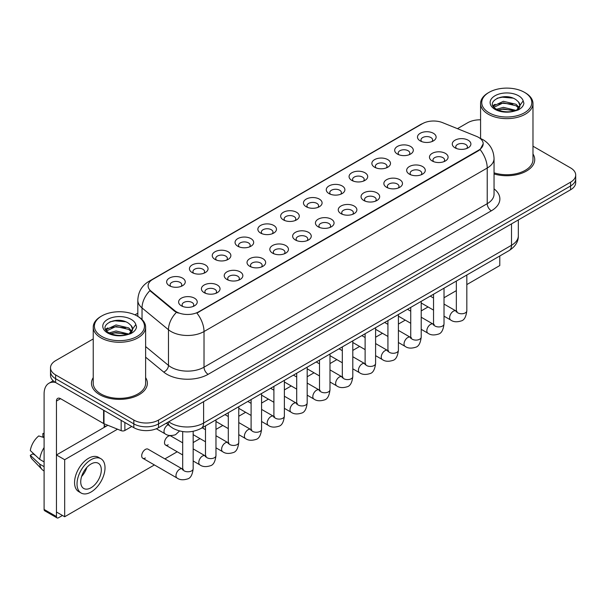 <?xml version="1.0" encoding="UTF-8"?>
<svg xmlns="http://www.w3.org/2000/svg" width="606" height="606" viewBox="0 0 606 606"><rect width="100%" height="100%" fill="white"/><g stroke="black" fill="none" stroke-linecap="round" stroke-linejoin="round"><path stroke-width="0.91" d="M397.407 154.06L397.407 154.06A9.317 5.378 180 0 1 397.407 146.455A9.317 5.378 180 0 1 410.58 146.455A9.317 5.378 180 0 1 410.58 154.06A9.317 5.378 180 0 1 397.407 154.06M409.05 154.772A5.825 3.363 0 0 0 409.815 153.106A5.825 3.363 0 0 0 408.111 150.735A5.825 3.363 0 0 0 401.763 150A5.825 3.363 0 0 0 398.172 153.106A5.825 3.363 0 0 0 398.937 154.772M374.599 167.226L374.599 167.226A9.317 5.378 180 0 1 374.599 159.62A9.317 5.378 180 0 1 387.772 159.62A9.317 5.378 180 0 1 387.772 167.226A9.317 5.378 180 0 1 374.599 167.226M386.249 167.938A5.825 3.363 0 0 0 387.007 166.271A5.825 3.363 0 0 0 385.302 163.9A5.825 3.363 0 0 0 378.962 163.165A5.825 3.363 0 0 0 375.364 166.271A5.825 3.363 0 0 0 376.129 167.938M351.798 180.391L351.798 180.391A9.317 5.378 180 0 1 351.798 172.786A9.317 5.378 180 0 1 364.971 172.786A9.317 5.378 180 0 1 364.971 180.391A9.317 5.378 180 0 1 351.798 180.391M363.441 181.103A5.825 3.363 0 0 0 364.206 179.444A5.825 3.363 0 0 0 362.502 177.066A5.825 3.363 0 0 0 356.154 176.338A5.825 3.363 0 0 0 352.563 179.444A5.825 3.363 0 0 0 353.328 181.103M328.99 193.556L328.99 193.556A9.317 5.378 180 0 1 328.99 185.951A9.317 5.378 180 0 1 342.163 185.951A9.317 5.378 180 0 1 342.163 193.556A9.317 5.378 180 0 1 328.99 193.556M340.64 194.268A5.825 3.363 0 0 0 341.398 192.61A5.825 3.363 0 0 0 339.693 190.231A5.825 3.363 0 0 0 333.353 189.504A5.825 3.363 0 0 0 329.755 192.61A5.825 3.363 0 0 0 330.52 194.268M306.189 206.722L306.189 206.722A9.317 5.378 180 0 1 306.189 199.116A9.317 5.378 180 0 1 319.362 199.116A9.317 5.378 180 0 1 319.362 206.722A9.317 5.378 180 0 1 306.189 206.722M317.832 207.434A5.825 3.363 0 0 0 318.597 205.775A5.825 3.363 0 0 0 316.893 203.396A5.825 3.363 0 0 0 310.545 202.669A5.825 3.363 0 0 0 306.954 205.775A5.825 3.363 0 0 0 307.719 207.434M283.381 219.887L283.381 219.887A9.317 5.378 180 0 1 283.381 212.282A9.317 5.378 180 0 1 296.554 212.282A9.317 5.378 180 0 1 296.554 219.887A9.317 5.378 180 0 1 283.381 219.887M295.031 220.599A5.825 3.363 0 0 0 295.789 218.94A5.825 3.363 0 0 0 294.084 216.562A5.825 3.363 0 0 0 287.744 215.834A5.825 3.363 0 0 0 284.146 218.94A5.825 3.363 0 0 0 284.911 220.599M260.58 233.052L260.58 233.052A9.317 5.378 180 0 1 260.58 225.455A9.317 5.378 180 0 1 273.753 225.455A9.317 5.378 180 0 1 273.753 233.052A9.317 5.378 180 0 1 260.58 233.052M272.223 233.772A5.825 3.363 0 0 0 272.988 232.106A5.825 3.363 0 0 0 271.283 229.727A5.825 3.363 0 0 0 264.936 229A5.825 3.363 0 0 0 261.345 232.106A5.825 3.363 0 0 0 262.103 233.772M237.772 246.225L237.772 246.225A9.317 5.378 180 0 1 237.772 238.62A9.317 5.378 180 0 1 250.945 238.62A9.317 5.378 180 0 1 250.945 246.225A9.317 5.378 180 0 1 237.772 246.225M249.414 246.937A5.825 3.363 0 0 0 250.18 245.271A5.825 3.363 0 0 0 248.475 242.892A5.825 3.363 0 0 0 242.135 242.165A5.825 3.363 0 0 0 238.537 245.271A5.825 3.363 0 0 0 239.302 246.937M214.971 259.391L214.971 259.391A9.317 5.378 180 0 1 214.971 251.785A9.317 5.378 180 0 1 228.144 251.785A9.317 5.378 180 0 1 228.144 259.391A9.317 5.378 180 0 1 214.971 259.391M226.614 260.103A5.825 3.363 0 0 0 227.379 258.436A5.825 3.363 0 0 0 225.674 256.065A5.825 3.363 0 0 0 219.327 255.331A5.825 3.363 0 0 0 215.736 258.436A5.825 3.363 0 0 0 216.493 260.103M192.163 272.556L192.163 272.556A9.317 5.378 180 0 1 192.163 264.951A9.317 5.378 180 0 1 205.336 264.951A9.317 5.378 180 0 1 205.336 272.556A9.317 5.378 180 0 1 192.163 272.556M203.805 273.268A5.825 3.363 0 0 0 204.57 271.602A5.825 3.363 0 0 0 202.866 269.231A5.825 3.363 0 0 0 196.518 268.496A5.825 3.363 0 0 0 192.928 271.602A5.825 3.363 0 0 0 193.693 273.268M169.362 285.721L169.362 285.721A9.317 5.378 180 0 1 169.362 278.116A9.317 5.378 180 0 1 182.527 278.116A9.317 5.378 180 0 1 182.527 285.721A9.317 5.378 180 0 1 169.362 285.721M181.005 286.433A5.825 3.363 0 0 0 181.77 284.767A5.825 3.363 0 0 0 180.058 282.396A5.825 3.363 0 0 0 173.717 281.669A5.825 3.363 0 0 0 170.119 284.767A5.825 3.363 0 0 0 170.884 286.433M420.216 140.895L420.216 140.895A9.317 5.378 180 0 1 420.216 133.29A9.317 5.378 180 0 1 433.388 133.29A9.317 5.378 180 0 1 433.388 140.895A9.317 5.378 180 0 1 420.216 140.895M431.858 141.607A5.825 3.363 0 0 0 432.623 139.941A5.825 3.363 0 0 0 430.911 137.562A5.825 3.363 0 0 0 424.571 136.835A5.825 3.363 0 0 0 420.981 139.941A5.825 3.363 0 0 0 421.738 141.607M432.192 160.976L432.192 160.976A9.317 5.378 180 0 1 432.192 153.371A9.317 5.378 180 0 1 445.365 153.371A9.317 5.378 180 0 1 445.365 160.976A9.317 5.378 180 0 1 432.192 160.976M443.834 161.688A5.825 3.363 0 0 0 444.599 160.022A5.825 3.363 0 0 0 442.895 157.643A5.825 3.363 0 0 0 436.547 156.916A5.825 3.363 0 0 0 432.957 160.022A5.825 3.363 0 0 0 433.722 161.688M409.383 174.142L409.383 174.142A9.317 5.378 180 0 1 409.383 166.536A9.317 5.378 180 0 1 422.556 166.536A9.317 5.378 180 0 1 422.556 174.142A9.317 5.378 180 0 1 409.383 174.142M421.034 174.854A5.825 3.363 0 0 0 421.791 173.187A5.825 3.363 0 0 0 420.087 170.816A5.825 3.363 0 0 0 413.747 170.081A5.825 3.363 0 0 0 410.148 173.187A5.825 3.363 0 0 0 410.913 174.854M386.583 187.307L386.583 187.307A9.317 5.378 180 0 1 386.583 179.702A9.317 5.378 180 0 1 399.755 179.702A9.317 5.378 180 0 1 399.755 187.307A9.317 5.378 180 0 1 386.583 187.307M398.225 188.019A5.825 3.363 0 0 0 398.99 186.353A5.825 3.363 0 0 0 397.286 183.982A5.825 3.363 0 0 0 390.938 183.254A5.825 3.363 0 0 0 387.348 186.353A5.825 3.363 0 0 0 388.113 188.019M363.774 200.472L363.774 200.472A9.317 5.378 180 0 1 363.774 192.867A9.317 5.378 180 0 1 376.947 192.867A9.317 5.378 180 0 1 376.947 200.472A9.317 5.378 180 0 1 363.774 200.472M375.425 201.184A5.825 3.363 0 0 0 376.182 199.525A5.825 3.363 0 0 0 374.478 197.147A5.825 3.363 0 0 0 368.137 196.42A5.825 3.363 0 0 0 364.539 199.525A5.825 3.363 0 0 0 365.304 201.184M340.973 213.638L340.973 213.638A9.317 5.378 180 0 1 340.973 206.032A9.317 5.378 180 0 1 354.146 206.032A9.317 5.378 180 0 1 354.146 213.638A9.317 5.378 180 0 1 340.973 213.638M352.616 214.35A5.825 3.363 0 0 0 353.381 212.691A5.825 3.363 0 0 0 351.677 210.312A5.825 3.363 0 0 0 345.329 209.585A5.825 3.363 0 0 0 341.739 212.691A5.825 3.363 0 0 0 342.496 214.35M318.165 226.803L318.165 226.803A9.317 5.378 180 0 1 318.165 219.198A9.317 5.378 180 0 1 331.338 219.198A9.317 5.378 180 0 1 331.338 226.803A9.317 5.378 180 0 1 318.165 226.803M329.808 227.515A5.825 3.363 0 0 0 330.573 225.856A5.825 3.363 0 0 0 328.869 223.478A5.825 3.363 0 0 0 322.528 222.75A5.825 3.363 0 0 0 318.93 225.856A5.825 3.363 0 0 0 319.695 227.515M295.364 239.968L295.364 239.968A9.317 5.378 180 0 1 295.364 232.371A9.317 5.378 180 0 1 308.537 232.371A9.317 5.378 180 0 1 308.537 239.968A9.317 5.378 180 0 1 295.364 239.968M307.007 240.688A5.825 3.363 0 0 0 307.772 239.022A5.825 3.363 0 0 0 306.068 236.643A5.825 3.363 0 0 0 299.72 235.916A5.825 3.363 0 0 0 296.129 239.022A5.825 3.363 0 0 0 296.887 240.688M272.556 253.141L272.556 253.141A9.317 5.378 180 0 1 272.556 245.536A9.317 5.378 180 0 1 285.729 245.536A9.317 5.378 180 0 1 285.729 253.141A9.317 5.378 180 0 1 272.556 253.141M284.199 253.853A5.825 3.363 0 0 0 284.964 252.187A5.825 3.363 0 0 0 283.26 249.808A5.825 3.363 0 0 0 276.912 249.081A5.825 3.363 0 0 0 273.321 252.187A5.825 3.363 0 0 0 274.086 253.853M249.755 266.307L249.755 266.307A9.317 5.378 180 0 1 249.755 258.701A9.317 5.378 180 0 1 262.921 258.701A9.317 5.378 180 0 1 262.921 266.307A9.317 5.378 180 0 1 249.755 266.307M261.398 267.019A5.825 3.363 0 0 0 262.163 265.352A5.825 3.363 0 0 0 260.451 262.974A5.825 3.363 0 0 0 254.111 262.246A5.825 3.363 0 0 0 250.513 265.352A5.825 3.363 0 0 0 251.278 267.019M226.947 279.472L226.947 279.472A9.317 5.378 180 0 1 226.947 271.867A9.317 5.378 180 0 1 240.12 271.867A9.317 5.378 180 0 1 240.12 279.472A9.317 5.378 180 0 1 226.947 279.472M238.59 280.184A5.825 3.363 0 0 0 239.355 278.518A5.825 3.363 0 0 0 237.65 276.147A5.825 3.363 0 0 0 231.303 275.412A5.825 3.363 0 0 0 227.712 278.518A5.825 3.363 0 0 0 228.477 280.184M204.139 292.637L204.139 292.637A9.317 5.378 180 0 1 204.139 285.032A9.317 5.378 180 0 1 217.312 285.032A9.317 5.378 180 0 1 217.312 292.637A9.317 5.378 180 0 1 204.139 292.637M215.789 293.349A5.825 3.363 0 0 0 216.547 291.683A5.825 3.363 0 0 0 214.842 289.312A5.825 3.363 0 0 0 208.502 288.585A5.825 3.363 0 0 0 204.904 291.683A5.825 3.363 0 0 0 205.669 293.349M181.338 305.803L181.338 305.803A9.317 5.378 180 0 1 181.338 298.197A9.317 5.378 180 0 1 194.511 298.197A9.317 5.378 180 0 1 194.511 305.803A9.317 5.378 180 0 1 181.338 305.803M192.981 306.515A5.825 3.363 0 0 0 193.746 304.856A5.825 3.363 0 0 0 192.041 302.477A5.825 3.363 0 0 0 185.694 301.75A5.825 3.363 0 0 0 182.103 304.856A5.825 3.363 0 0 0 182.868 306.515M454.992 147.811L454.992 147.811A9.317 5.378 180 0 1 454.992 140.206A9.317 5.378 180 0 1 468.165 140.206A9.317 5.378 180 0 1 468.165 147.811A9.317 5.378 180 0 1 454.992 147.811M466.643 148.523A5.825 3.363 0 0 0 467.4 146.857A5.825 3.363 0 0 0 465.696 144.478A5.825 3.363 0 0 0 459.356 143.751A5.825 3.363 0 0 0 455.757 146.857A5.825 3.363 0 0 0 456.523 148.523M476.483 136.358A15.718 9.075 180 0 1 478.581 137.373A15.718 9.075 180 0 1 483.187 143.789A15.718 9.075 180 0 1 478.581 150.205L198.67 311.817A15.718 9.075 180 0 1 174.679 310.605L150.947 291.031A15.718 9.075 180 0 1 148.099 285.827A15.718 9.075 180 0 1 152.704 279.411L422.458 123.669A15.718 9.075 180 0 1 442.592 122.654L476.483 136.358M93.233 377.621A27.944 16.135 0 0 0 91.483 383.234A27.944 16.135 0 0 0 99.664 394.642A27.944 16.135 0 0 0 130.123 398.142A27.944 16.135 0 0 0 147.372 383.234A27.944 16.135 0 0 0 145.622 377.621A27.944 16.135 0 0 1 147.372 383.234A27.944 16.135 0 0 1 130.123 398.142A27.944 16.135 0 0 1 99.664 394.642A27.944 16.135 0 0 1 91.483 383.234A27.944 16.135 0 0 1 93.233 377.621M483.187 143.789L480.103 149.568L478.581 150.674L196.897 313.082A20.377 11.764 60 0 1 204.017 331.543A23.286 13.446 180 0 1 171.089 331.543A23.286 13.446 180 0 1 168.476 329.747L142.031 307.939A23.286 13.446 180 0 1 137.82 300.228L137.82 316.377M93.233 338.943L55.623 360.653A17.468 10.082 0 0 0 50.51 367.789L50.51 375.394A17.468 10.082 0 0 0 55.623 382.522L133.835 427.677L133.835 423.874A17.468 10.082 0 0 0 158.53 423.874L570.587 185.974A17.468 10.082 0 0 0 575.7 178.846A17.468 10.082 0 0 1 570.587 185.974L158.53 423.874A17.468 10.082 0 0 1 133.835 423.874L55.623 378.72L133.835 423.874L133.835 420.072A17.468 10.082 0 0 0 158.53 420.072L570.587 182.171A17.468 10.082 0 0 0 575.7 175.043A17.468 10.082 0 0 0 570.587 167.915L532.977 146.205M50.51 371.592A17.468 10.082 0 0 0 55.623 378.72A17.468 10.082 0 0 1 50.51 371.592M178.209 313.082L174.679 311.295L149.887 290.653A20.377 13.627 129.5 0 0 142.031 307.939L142.031 319.498M494.049 173.96A27.944 16.135 0 0 0 534.727 159.598A27.944 16.135 0 0 0 532.977 153.985A27.944 16.135 0 0 1 534.727 159.598A27.944 16.135 0 0 1 494.049 173.96M480.581 119.814A17.468 10.082 0 0 0 467.673 122.76L457.447 128.661M137.82 313.196L134.949 314.855M50.51 367.789A17.468 10.082 0 0 0 55.623 374.917L133.835 420.072M133.835 427.677A17.468 10.082 0 0 0 158.53 427.677L570.587 189.776A17.468 10.082 0 0 0 575.7 182.648L575.7 175.043M124.881 422.503L124.881 430.472L131.775 426.488M55.426 382.409A23.286 13.446 -120 0 0 48.919 383.272A23.286 13.446 -120 0 0 44.094 393.93L44.094 509.434L56.449 516.562L56.449 401.058A5.825 3.363 60 0 1 57.653 398.392A5.825 3.363 60 0 1 60.562 398.68L103.603 423.533L103.603 410.224M56.449 516.562A2.909 1.682 120 0 0 57.047 517.895L44.7 510.767A2.909 1.682 -60 0 1 44.094 509.434M57.047 517.895A2.909 1.682 120 0 0 58.502 517.751L62.456 515.471M104.194 427.389L104.194 423.799M124.881 430.472A2.909 1.682 180 0 1 121.155 430.654L103.99 423.723A2.909 1.682 180 0 1 103.603 423.533M494.049 172.816A26.194 15.127 0 0 0 532.977 159.598L532.977 103.505A26.194 15.127 0 0 0 525.304 92.816L524.478 92.339A25.035 14.453 0 0 0 489.08 92.339A25.035 14.453 0 0 0 489.08 112.777A25.035 14.453 0 0 0 524.478 112.777A25.035 14.453 0 0 0 524.478 92.339L525.304 92.816M489.08 92.339L488.254 92.816A26.194 15.127 0 0 0 480.581 103.505A26.194 15.127 0 0 0 488.254 114.201A26.194 15.127 0 0 0 516.804 117.481A26.194 15.127 0 0 0 532.977 103.505M519.751 106.315L519.94 105.406A13.158 7.598 0 0 0 518.456 101.899L516.1 99.755C503.965 91.173 483.755 102.369 496.231 109.027C501.329 111.784 507.343 112.489 514.289 111.14L517.986 110.065C521.539 108.239 523.516 105.959 523.902 103.232L523.175 100.869L516.532 110.186M496.625 109.254L503.374 107.345L516.221 110.413M512.827 110.163L502.336 109.262L498.17 110.019L503.374 108.853L514.759 111.034M493.67 106.815L494.072 105.671L503.374 101.308L516.085 104.277L519.145 107.467M494.034 107.247L503.374 102.815L516.085 105.785L518.638 108.179M518.456 101.899L519.933 105.588M519.94 105.891L518.478 109.807M492.92 105.542L495.147 104.293M497.185 98.233L502.336 97.187L512.956 98.127M493.201 106.111L494.132 105.55M498.155 103.982L502.336 103.225L512.827 104.126M101.725 315.976L100.899 316.453A26.194 15.127 0 0 0 93.233 327.142L93.233 383.234A26.194 15.127 0 0 0 100.899 393.93A26.194 15.127 0 0 0 129.449 397.21A26.194 15.127 0 0 0 145.622 383.234L145.622 327.142A26.194 15.127 0 0 0 137.948 316.453L137.13 315.976A25.035 14.453 0 0 0 101.725 315.976A25.035 14.453 0 0 0 101.725 336.413A25.035 14.453 0 0 0 137.13 336.413A25.035 14.453 0 0 0 137.13 315.976L137.948 316.453M93.233 327.142A26.194 15.127 0 0 0 100.899 337.837A26.194 15.127 0 0 0 129.449 341.117A26.194 15.127 0 0 0 145.622 327.142M132.396 329.952L132.585 329.043A13.158 7.598 0 0 0 131.101 325.536L128.745 323.392C116.61 314.809 96.399 326.005 108.875 332.664C113.973 335.421 119.996 336.125 126.934 334.777L130.631 333.701C134.184 331.876 136.161 329.596 136.547 326.869L135.82 324.505L129.176 333.823M109.269 332.891L116.019 330.982L128.873 334.05M125.472 333.8L114.981 332.899L110.815 333.656L116.019 332.489L127.411 334.671M106.315 330.452L106.717 329.308L116.019 324.945L128.73 327.914L131.79 331.103M106.679 330.884L116.019 326.452L128.73 329.429L131.282 331.815M131.101 325.536L132.578 329.225M132.585 329.528L131.123 333.444M105.565 329.179L107.792 327.929M109.83 321.869L114.981 320.824L125.601 321.763M105.845 329.747L106.785 329.187M110.8 327.619L114.981 326.861L125.472 327.763M193.162 431.32L193.162 468.741C192.443 474.831 190.557 478.225 187.512 478.937C183.186 480.278 179.702 479.975 177.073 478.036A5.242 3.022 -60 0 1 176.27 473.839A5.242 3.022 -60 0 1 179.694 469.218A5.242 3.022 -60 0 1 179.921 469.097A5.242 3.022 -60 0 1 182.308 468.961L148.023 449.167A5.242 3.022 120 0 0 145.402 449.425A5.242 3.022 120 0 0 141.978 454.038A5.242 3.022 120 0 0 142.781 458.242A5.242 3.022 120 0 0 145.402 457.977M182.686 442.842L170.824 435.994A5.242 3.022 120 0 0 168.203 436.259A5.242 3.022 120 0 0 164.787 440.873A5.242 3.022 120 0 0 165.589 445.069A5.242 3.022 120 0 0 168.203 444.812M466.825 284.578L499.783 265.549L499.783 255.982M117.534 429.192L64.675 459.712L64.675 516.751L154.401 464.946M164.885 458.901L177.21 451.781M193.162 442.569L200.018 438.615M215.971 429.404L222.819 425.45M238.772 416.239L245.627 412.285M261.58 403.073L268.428 399.119M284.381 389.908L291.236 385.954M307.189 376.743L314.037 372.788M329.99 363.577L336.845 359.616M352.798 350.412L359.646 346.45M375.599 337.239L382.454 333.285M398.407 324.074L405.255 320.12M421.215 310.908L428.063 306.954M444.016 297.743L456.341 290.63M107.853 425.283L56.449 454.962L56.449 512.002L64.675 516.751M64.675 459.712L56.449 454.962M477.21 269.019A19.793 11.431 120 0 0 478.376 268.397A19.793 11.431 120 0 0 479.543 267.67M91.021 487.754A14.552 8.401 120 0 0 100.528 474.93A14.552 8.401 120 0 0 98.301 463.272A14.552 8.401 120 0 0 91.021 463.991A14.552 8.401 120 0 0 81.515 476.816A14.552 8.401 120 0 0 83.749 488.481A14.552 8.401 120 0 0 91.021 487.754M81.621 476.475A14.552 8.401 120 0 0 86.84 467.431M44.094 433.941L42.859 433.563L42.859 436.487L44.094 437.199M100.922 458.734L98.452 457.31A19.793 11.431 120 0 0 88.552 458.287A19.793 11.431 120 0 0 75.621 475.733A19.793 11.431 120 0 0 78.659 491.587L81.128 493.019A19.793 11.431 120 0 0 91.021 492.034A19.793 11.431 120 0 0 103.952 474.596A19.793 11.431 120 0 0 100.922 458.734A19.793 11.431 120 0 0 91.021 459.712A19.793 11.431 120 0 0 78.091 477.157A19.793 11.431 120 0 0 81.128 493.019M44.094 447.546A19.21 11.09 120 0 0 39.723 459.386L30.3 450.569A15.135 8.742 120 0 1 38.746 435.941L44.094 437.562M44.094 461.908L39.723 459.386M35.398 455.341L32.83 453.856L30.3 455.318L39.723 464.135L44.094 466.665M39.723 464.135A19.21 11.09 120 0 0 42.094 469.506A19.21 11.09 120 0 0 43.549 470.65L44.094 470.96M44.094 433.222A15.135 8.742 120 0 0 42.859 433.563M30.3 455.318A15.135 8.742 120 0 0 32.088 459.09L42.094 469.506M198.67 311.817L198.67 312.287M174.679 310.605L174.679 311.295M150.947 291.031L150.947 291.721M478.581 150.205L478.581 150.674M494.049 188.845A29.111 16.801 180 0 1 491.345 210.812L208.138 374.319A5.825 3.363 60 0 1 204.017 367.191L487.224 203.684A23.286 13.446 0 0 0 494.049 194.178L494.049 158.53A23.286 13.446 180 0 1 487.224 168.036A20.377 11.764 -120 0 0 480.103 149.568M208.138 374.319A29.111 16.801 180 0 1 166.968 374.319A29.111 16.801 180 0 1 163.711 372.076L145.622 357.161M176.414 312.37A20.377 13.627 129.5 0 0 168.476 329.747L168.476 365.395A23.286 13.446 0 0 0 171.089 367.191A23.286 13.446 0 0 0 204.017 367.191L204.017 331.543L487.224 168.036L487.224 203.684A5.825 3.363 60 0 0 491.345 210.812M494.049 158.53C493.655 150.152 489.974 143.872 483.005 139.691L480.066 138.259A20.377 9.544 112 0 0 479.793 138.16M150.97 280.601A20.377 11.764 -120 0 0 148.864 281.396C141.895 285.577 138.213 291.857 137.82 300.228M148.864 281.396L420.746 124.427A20.377 11.764 60 0 1 422.291 123.768M158.53 420.072L158.53 427.677M570.587 182.171L570.587 189.776M55.623 374.917L55.623 382.522M145.622 346.549L168.476 365.395A5.825 3.894 -50.5 0 1 163.711 372.076M168.748 421.776A23.286 13.446 0 0 0 170.672 423.041A23.286 13.446 0 0 0 203.608 423.041L511.517 245.271A23.286 13.446 0 0 0 518.335 235.764C518.501 241.544 515.426 246.49 509.101 250.604L201.192 428.374A11.643 6.719 60 0 0 203.608 423.041L203.608 401.649M511.517 223.887L511.517 245.271A11.643 6.719 60 0 1 509.101 250.604M168.112 422.147A11.643 7.787 129.5 0 0 170.195 426.374L166.324 423.177M466.825 275.01L466.825 310.749A5.242 3.022 180 0 1 465.044 313.022A5.242 3.022 180 0 1 457.878 312.885A5.242 3.022 180 0 1 456.341 310.749L456.174 311.878L456.644 311.492M466.825 310.749C466.105 316.832 464.219 320.233 461.166 320.945C456.841 322.286 453.364 321.983 450.728 320.036A5.242 3.022 -60 0 1 449.925 315.84A5.242 3.022 -60 0 1 453.349 311.226A5.242 3.022 -60 0 1 453.583 311.098A5.242 3.022 -60 0 1 455.97 310.961L457.03 311.386M444.016 288.183L444.016 323.915A5.242 3.022 180 0 1 442.244 326.187A5.242 3.022 180 0 1 435.07 326.051A5.242 3.022 180 0 1 433.54 323.915L433.373 325.043L433.835 324.657M444.016 323.915C443.297 329.997 441.418 333.398 438.365 334.111C434.04 335.451 430.555 335.148 427.927 333.209A5.242 3.022 -60 0 1 427.124 329.005A5.242 3.022 -60 0 1 430.548 324.392A5.242 3.022 -60 0 1 430.775 324.263A5.242 3.022 -60 0 1 433.161 324.134L434.229 324.551M421.215 301.349L421.215 337.08A5.242 3.022 180 0 1 419.435 339.352A5.242 3.022 180 0 1 412.269 339.224A5.242 3.022 180 0 1 410.732 337.08L410.565 338.216L411.035 337.822M421.215 337.08C420.496 343.163 418.61 346.564 415.557 347.276C411.232 348.617 407.755 348.314 405.119 346.374A5.242 3.022 -60 0 1 404.316 342.178A5.242 3.022 -60 0 1 407.74 337.557A5.242 3.022 -60 0 1 407.974 337.428A5.242 3.022 -60 0 1 410.36 337.3L411.421 337.716M398.407 314.514L398.407 350.245A5.242 3.022 180 0 1 396.635 352.518A5.242 3.022 180 0 1 389.461 352.389A5.242 3.022 180 0 1 387.931 350.245L387.757 351.382L388.226 350.995M398.407 350.245C397.688 356.336 395.801 359.729 392.756 360.441C388.423 361.782 384.946 361.479 382.318 359.54A5.242 3.022 -60 0 1 381.515 355.343A5.242 3.022 -60 0 1 384.931 350.722A5.242 3.022 -60 0 1 385.166 350.601A5.242 3.022 -60 0 1 387.552 350.465L388.62 350.882M375.599 327.679L375.599 363.411A5.242 3.022 180 0 1 373.826 365.683A5.242 3.022 180 0 1 366.66 365.554A5.242 3.022 180 0 1 365.123 363.411L364.956 364.547L365.426 364.161M375.599 363.411C374.887 369.501 373.001 372.895 369.948 373.607C365.623 374.947 362.146 374.644 359.51 372.705A5.242 3.022 -60 0 1 358.707 368.509A5.242 3.022 -60 0 1 362.13 363.888A5.242 3.022 -60 0 1 362.365 363.767A5.242 3.022 -60 0 1 364.751 363.63L365.812 364.047M56.449 401.058L60.562 398.68M103.99 410.444L103.99 423.723M121.155 430.654L121.155 420.352M523.175 100.869A16.65 9.613 0 0 0 518.554 95.756A16.65 9.613 0 0 0 495.004 95.756A16.65 9.613 0 0 0 495.004 109.353A16.65 9.613 0 0 0 514.289 111.14M516.373 110.61A13.158 7.598 0 0 0 519.918 105.838M135.82 324.505A16.65 9.613 0 0 0 131.199 319.4A16.65 9.613 0 0 0 107.648 319.4A16.65 9.613 0 0 0 107.648 332.989A16.65 9.613 0 0 0 126.934 334.777M129.017 334.247A13.158 7.598 0 0 0 132.562 329.475M352.798 340.845L352.798 376.584A5.242 3.022 180 0 1 351.025 378.848A5.242 3.022 180 0 1 343.852 378.72A5.242 3.022 180 0 1 342.322 376.584L342.148 377.712L342.617 377.326M352.798 376.584C352.078 382.666 350.192 386.06 347.147 386.772C342.814 388.113 339.337 387.81 336.709 385.87A5.242 3.022 -60 0 1 335.906 381.674A5.242 3.022 -60 0 1 339.322 377.053A5.242 3.022 -60 0 1 339.557 376.932A5.242 3.022 -60 0 1 341.943 376.796L343.011 377.22M329.99 354.01L329.99 389.749A5.242 3.022 180 0 1 328.217 392.014A5.242 3.022 180 0 1 321.051 391.885A5.242 3.022 180 0 1 319.513 389.749L319.347 390.878L319.816 390.491M329.99 389.749C329.278 395.832 327.391 399.233 324.339 399.945C320.013 401.278 316.529 400.983 313.9 399.036A5.242 3.022 -60 0 1 313.097 394.839A5.242 3.022 -60 0 1 316.521 390.226A5.242 3.022 -60 0 1 316.756 390.097A5.242 3.022 -60 0 1 319.142 389.961L320.203 390.385M307.189 367.175L307.189 402.914A5.242 3.022 180 0 1 305.416 405.179A5.242 3.022 180 0 1 298.243 405.05A5.242 3.022 180 0 1 296.705 402.914L296.539 404.043L297.008 403.657M307.189 402.914C306.469 408.997 304.583 412.398 301.538 413.11C297.205 414.451 293.728 414.148 291.092 412.201A5.242 3.022 -60 0 1 290.289 408.005A5.242 3.022 -60 0 1 293.713 403.391A5.242 3.022 -60 0 1 293.948 403.263A5.242 3.022 -60 0 1 296.334 403.126L297.402 403.551M284.381 380.341L284.381 416.08A5.242 3.022 180 0 1 282.608 418.352A5.242 3.022 180 0 1 275.435 418.216A5.242 3.022 180 0 1 273.904 416.08L273.738 417.208L274.207 416.822M284.381 416.08C283.661 422.162 281.782 425.563 278.73 426.276C274.404 427.616 270.92 427.313 268.291 425.367A5.242 3.022 -60 0 1 267.488 421.17A5.242 3.022 -60 0 1 270.912 416.557A5.242 3.022 -60 0 1 271.14 416.428A5.242 3.022 -60 0 1 273.533 416.292L274.594 416.716M261.58 393.514L261.58 429.245A5.242 3.022 180 0 1 259.8 431.517A5.242 3.022 180 0 1 252.634 431.381A5.242 3.022 180 0 1 251.096 429.245L250.929 430.374L251.399 429.987M261.58 429.245C260.86 435.328 258.974 438.729 255.921 439.441C251.596 440.782 248.119 440.479 245.483 438.539A5.242 3.022 -60 0 1 244.68 434.335A5.242 3.022 -60 0 1 248.104 429.722A5.242 3.022 -60 0 1 248.339 429.593A5.242 3.022 -60 0 1 250.725 429.465L251.785 429.881M238.772 406.679L238.772 442.41A5.242 3.022 180 0 1 236.999 444.683A5.242 3.022 180 0 1 229.825 444.554A5.242 3.022 180 0 1 228.295 442.41L228.129 443.547L228.591 443.153M238.772 442.41C238.052 448.493 236.173 451.894 233.121 452.606C228.795 453.947 225.311 453.644 222.682 451.705A5.242 3.022 -60 0 1 221.879 447.501A5.242 3.022 -60 0 1 225.303 442.888A5.242 3.022 -60 0 1 225.53 442.759A5.242 3.022 -60 0 1 227.917 442.63L228.985 443.047M215.971 419.844L215.971 455.576A5.242 3.022 180 0 1 214.191 457.848A5.242 3.022 180 0 1 207.025 457.719A5.242 3.022 180 0 1 205.487 455.576L205.32 456.712L205.79 456.326M215.971 455.576C215.251 461.666 213.365 465.06 210.312 465.772C205.987 467.112 202.51 466.809 199.874 464.87A5.242 3.022 -60 0 1 199.071 460.674A5.242 3.022 -60 0 1 202.495 456.053A5.242 3.022 -60 0 1 202.73 455.932A5.242 3.022 -60 0 1 205.116 455.795L206.176 456.212M193.162 468.741A5.242 3.022 180 0 1 191.39 471.013A5.242 3.022 180 0 1 184.216 470.885A5.242 3.022 180 0 1 182.686 468.741L182.52 469.877L182.982 469.491M156.333 428.753L165.09 433.805A5.242 3.022 -60 0 1 164.287 429.609A5.242 3.022 -60 0 1 167.71 424.988A5.242 3.022 -60 0 1 167.945 424.867A5.242 3.022 -60 0 1 168.218 424.738M420.746 124.427L424.48 122.685M201.192 428.374C191.829 433.078 182.459 433.078 173.089 428.374L170.195 426.374M518.335 235.764L518.335 219.948M450.728 320.036L444.016 316.165M433.54 310.113L421.215 303M456.341 281.063L456.341 310.749M455.97 310.961L444.016 304.068M433.54 298.016L430.26 296.122M427.927 333.209L421.215 329.331M410.732 323.278L398.407 316.165M433.54 294.228L433.54 323.915M433.161 324.134L421.215 317.233M410.732 311.181L407.459 309.287M405.119 346.374L398.407 342.496M387.931 336.444L375.599 329.331M410.732 307.393L410.732 337.08M410.36 337.3L398.407 330.399M387.931 324.346L384.651 322.453M382.318 359.54L375.599 355.661M365.123 349.617L352.798 342.496M387.931 320.566L387.931 350.245M387.552 350.465L375.599 343.564M365.123 337.512L361.843 335.618M359.51 372.705L352.798 368.827M342.322 362.782L329.99 355.661M365.123 333.732L365.123 363.411M364.751 363.63L352.798 356.729M342.322 350.677L339.042 348.791M48.919 383.272L53.214 380.788M480.581 138.479L480.581 103.505M336.709 385.87L329.99 381.992M319.513 375.947L307.189 368.827M342.322 346.897L342.322 376.584M341.943 376.796L329.99 369.895M319.513 363.842L316.234 361.956M313.9 399.036L307.189 395.165M296.705 389.113L284.381 381.992M319.513 360.062L319.513 389.749M319.142 389.961L307.189 383.06M296.705 377.015L293.433 375.122M291.092 412.201L284.381 408.33M273.904 402.278L261.58 395.165M296.705 373.228L296.705 402.914M296.334 403.126L284.381 396.226M273.904 390.181L270.624 388.287M268.291 425.367L261.58 421.496M251.096 415.443L238.772 408.33M273.904 386.393L273.904 416.08M273.533 416.292L261.58 409.398M251.096 403.346L247.824 401.452M245.483 438.539L238.772 434.661M228.295 428.609L215.971 421.496M251.096 399.559L251.096 429.245M250.725 429.465L238.772 422.564M228.295 416.511L225.015 414.618M222.682 451.705L215.971 447.826M205.487 441.774L193.162 434.661M228.295 412.724L228.295 442.41M227.917 442.63L215.971 435.729M205.487 429.677L202.215 427.783M199.874 464.87L193.162 460.992M182.686 454.947L165.589 445.069M205.487 425.897L205.487 455.576M205.116 455.795L193.162 448.894M177.073 478.036L142.781 458.242M182.686 431.586L182.686 468.741M182.308 468.961L183.376 469.377M104.194 425.541L105.8 426.465M165.09 433.805C167.673 435.744 171.15 436.04 175.528 434.714L179.565 430.964"/></g></svg>
